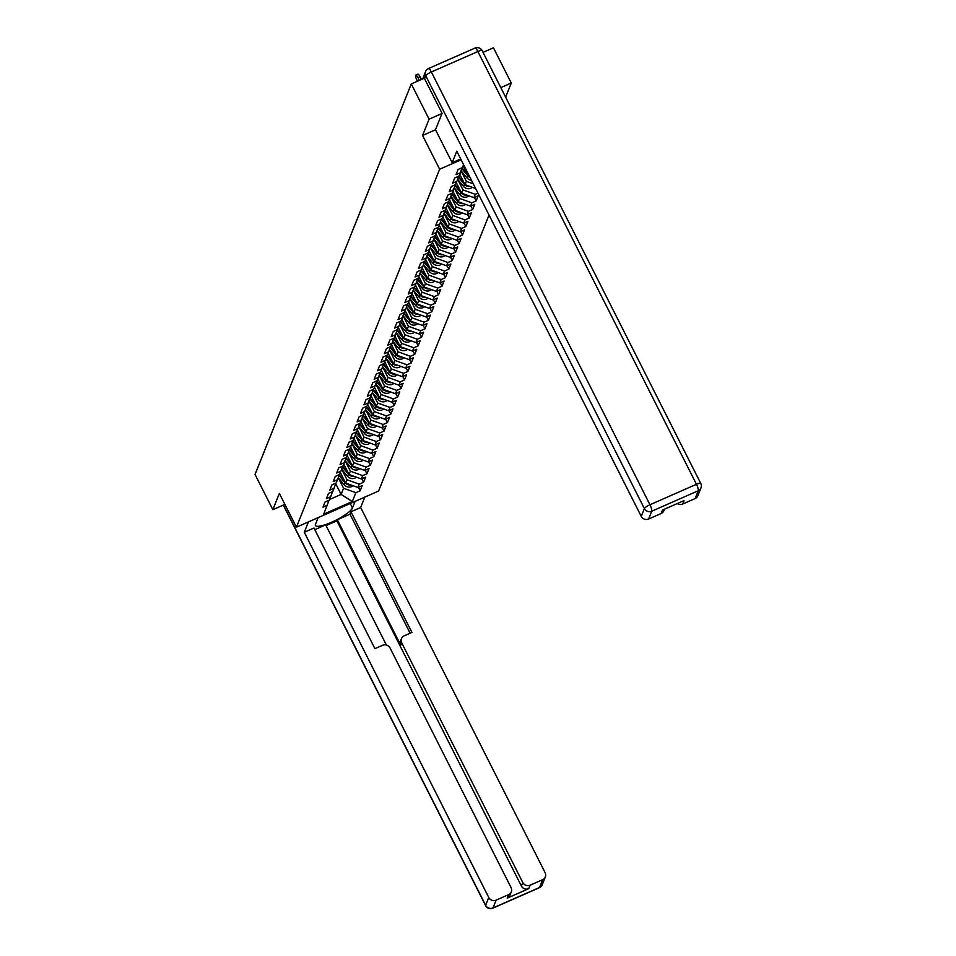 <?xml version="1.0" encoding="UTF-8"?>
<svg xmlns="http://www.w3.org/2000/svg" width="956" height="956" viewBox="0 0 956 956"><rect width="100%" height="100%" fill="white"/><g stroke="black" fill="none" stroke-linecap="round" stroke-linejoin="round"><path stroke-width="1.43" d="M505.628 97.142L511.269 83.029L493.475 47.8L483.019 52.389M441.995 113.501L429.089 119.177L422.576 135.453L439.64 169.236L296.42 527.186L378.6 491.049L489.03 215.04M439.64 169.236L461.127 159.795M463.564 164.623L462.381 167.599L458.103 169.475L456.024 174.673L460.302 172.785L462.106 167.718M472.348 187.328A6.095 5.772 -158.2 0 1 463.552 186.432L457.625 179.25L462.967 189.886L475.252 194.307L477.964 193.124M475.252 194.307L473.913 197.641L478.191 195.765L476.112 200.963L474.343 197.462M468.93 195.849A6.095 5.772 -158.2 0 1 460.135 194.952L454.208 187.782L459.561 198.406L471.846 202.839L476.112 200.963M471.846 202.839L470.507 206.173L474.774 204.297L472.706 209.484L470.938 205.982M450.79 196.327L456.143 206.926L468.428 211.36L472.706 209.484M468.428 211.36L467.09 214.694L471.368 212.818L469.288 218.004L467.52 214.502M462.106 212.901A6.095 5.772 -158.2 0 1 453.323 212.005L447.384 204.823L452.738 215.459L465.022 219.892L469.288 218.004M465.022 219.892L463.684 223.226L467.962 221.338L465.883 226.536L464.114 223.035M443.966 213.379L449.332 223.979L461.605 228.412L465.883 226.536M461.605 228.412L460.278 231.746L464.544 229.87L462.465 235.056L460.696 231.555M440.561 221.9L445.914 232.511L458.199 236.933L462.465 235.056M458.199 236.933L456.86 240.267L461.139 238.391L459.059 243.589L457.291 240.087M437.143 230.432L442.509 241.031L454.781 245.465L459.059 243.589M454.781 245.465L453.455 248.799L457.721 246.911L455.642 252.109L453.873 248.608M448.472 246.995A6.095 5.772 -158.2 0 1 439.676 246.098L433.749 238.928L439.091 249.552L451.375 253.985L455.642 252.109M451.375 253.985L450.037 257.319L454.315 255.443L452.236 260.63L450.467 257.128M430.32 247.473L435.685 258.084L447.958 262.518L452.236 260.63M447.958 262.518L446.631 265.852L450.897 263.964L448.83 269.162L447.061 265.66M426.914 256.005L432.267 266.605L444.552 271.038L448.83 269.162M444.552 271.038L443.214 274.372L447.492 272.496L445.412 277.682L443.644 274.181M438.23 272.568A6.095 5.772 -158.2 0 1 429.435 271.683L423.508 264.501L428.862 275.137L441.146 279.558L445.412 277.682M441.146 279.558L439.808 282.892L444.074 281.016L442.007 286.203L440.238 282.713M420.09 273.058L425.444 283.657L437.729 288.091L442.007 286.203M437.729 288.091L436.39 291.425L440.668 289.537L438.589 294.735L436.82 291.233M416.685 281.578L422.038 292.178L434.323 296.611L438.589 294.735M434.323 296.611L432.984 299.945L437.262 298.069L435.183 303.255L433.415 299.754M428.001 298.153A6.095 5.772 -158.2 0 1 419.206 297.256L413.279 290.074L418.632 300.71L430.905 305.143L435.183 303.255M430.905 305.143L429.579 308.465L433.845 306.589L431.765 311.787L429.997 308.286M424.595 306.673A6.095 5.772 -158.2 0 1 415.8 305.777L409.873 298.607L415.215 309.23L427.499 313.664L431.765 311.787M427.499 313.664L426.161 316.998L430.439 315.122L428.36 320.308L426.591 316.806M406.443 307.151L411.809 317.762L424.082 322.184L428.36 320.308M424.082 322.184L422.755 325.518L427.021 323.642L424.942 328.828L423.173 325.339M403.038 315.683L408.391 326.283L420.676 330.716L424.942 328.828M420.676 330.716L419.337 334.05L423.616 332.162L421.536 337.36L419.768 333.859M414.354 332.246A6.095 5.772 -158.2 0 1 405.559 331.35L399.632 324.18L404.986 334.803L417.258 339.237L421.536 337.36M417.258 339.237L415.932 342.571L420.198 340.695L418.13 345.881L416.362 342.379M396.214 332.724L401.568 343.335L413.852 347.757L418.13 345.881M413.852 347.757L412.514 351.091L416.792 349.215L414.713 354.413L412.944 350.912M407.531 349.299A6.095 5.772 -158.2 0 1 398.736 348.402L392.808 341.232L398.162 351.856L410.447 356.289L414.713 354.413M410.447 356.289L409.108 359.623L413.374 357.747L411.307 362.933L409.538 359.432M404.125 357.819A6.095 5.772 -158.2 0 1 395.33 356.923L389.403 349.753L394.744 360.388L407.029 364.81L411.307 362.933M407.029 364.81L405.691 368.144L409.969 366.268L407.889 371.454L406.121 367.964M385.985 358.309L391.339 368.908L403.623 373.342L407.889 371.454M403.623 373.342L402.285 376.676L406.563 374.788L404.484 379.986L402.715 376.485M397.302 374.872A6.095 5.772 -158.2 0 1 388.506 373.975L382.579 366.805L387.933 377.429L400.205 381.862L404.484 379.986M400.205 381.862L398.879 385.196L403.145 383.32L401.066 388.506L399.297 385.005M393.896 383.404A6.095 5.772 -158.2 0 1 385.101 382.508L379.174 375.326L384.515 385.961L396.8 390.383L401.066 388.506M396.8 390.383L395.461 393.717L399.739 391.841L397.66 397.039L395.892 393.537M375.744 383.882L381.109 394.481L393.382 398.915L397.66 397.039M393.382 398.915L392.056 402.249L396.322 400.373L394.242 405.559L392.474 402.058M387.072 400.445A6.095 5.772 -158.2 0 1 378.277 399.548L372.35 392.378L377.692 403.014L389.976 407.435L394.242 405.559M389.976 407.435L388.638 410.769L392.916 408.893L390.837 414.079L389.068 410.578M368.92 400.923L374.286 411.534L386.559 415.968L390.837 414.079M386.559 415.968L385.232 419.302L389.498 417.414L387.431 422.612L385.662 419.11M365.515 409.455L370.868 420.054L383.153 424.488L387.431 422.612M383.153 424.488L381.814 427.822L386.093 425.946L384.013 431.132L382.245 427.631M376.831 426.029A6.095 5.772 -158.2 0 1 368.048 425.133L362.109 417.951L367.463 428.587L379.747 433.008L384.013 431.132M379.747 433.008L378.409 436.342L382.675 434.466L380.608 439.664L378.839 436.163M373.426 434.55A6.095 5.772 -158.2 0 1 364.63 433.654L358.703 426.484L364.045 437.107L376.329 441.541L380.608 439.664M376.329 441.541L374.991 444.875L379.269 442.998L377.19 448.185L375.421 444.683M355.285 435.028L360.639 445.639L372.924 450.061L377.19 448.185M372.924 450.061L371.585 453.395L375.863 451.519L373.784 456.705L372.015 453.204M366.602 451.602A6.095 5.772 -158.2 0 1 357.807 450.706L351.88 443.524L357.233 454.16L369.506 458.593L373.784 456.705M369.506 458.593L368.18 461.927L372.446 460.039L370.366 465.237L368.598 461.736M363.196 460.123A6.095 5.772 -158.2 0 1 354.401 459.227L348.474 452.057L353.816 462.68L366.1 467.114L370.366 465.237M366.1 467.114L364.762 470.448L369.04 468.571L366.961 473.758L365.192 470.256M345.044 460.601L350.41 471.212L362.683 475.634L366.961 473.758M362.683 475.634L361.356 478.968L365.622 477.092L363.543 482.29L361.774 478.789M341.639 469.133L346.992 479.733L359.277 484.166L363.543 482.29M359.277 484.166L357.938 487.5L362.216 485.612L360.137 490.81L358.369 487.309M352.955 485.696A6.095 5.772 -158.2 0 1 344.16 484.8L338.233 477.63L343.586 488.253L355.859 492.687L360.137 490.81M355.859 492.687L352.31 501.565L323.714 514.149L329.079 500.191M460.302 172.785L458.964 176.119L454.698 177.995L452.618 183.194L456.884 181.317L455.558 184.651L451.28 186.528L449.2 191.714L453.479 189.838L452.14 193.172L447.874 195.048L445.795 200.246L450.061 198.358L448.734 201.692L444.456 203.58L442.377 208.767L446.655 206.89L445.317 210.224L441.051 212.101L438.971 217.287L443.237 215.411L441.911 218.745L437.633 220.621L435.554 225.819L439.832 223.943L438.493 227.277L434.227 229.153L432.148 234.34L436.426 232.463L435.088 235.797L430.809 237.674L428.742 242.872L433.008 240.984L431.682 244.318L427.404 246.206L425.324 251.392L429.603 249.516L428.264 252.85L423.998 254.726L421.919 259.913L426.185 258.036L424.858 261.37L420.58 263.247L418.501 268.445L422.779 266.569L421.441 269.903L417.175 271.779L415.095 276.965L419.361 275.089L418.035 278.423L413.757 280.299L411.678 285.497L415.956 283.609L414.617 286.943L410.351 288.832L408.272 294.018L412.538 292.142L411.211 295.476L406.933 297.352L404.854 302.538L409.132 300.662L407.794 303.996L403.528 305.872L401.448 311.07L405.726 309.194L404.388 312.528L400.11 314.405L398.043 319.591L402.309 317.715L400.982 321.049L396.704 322.925L394.625 328.123L398.903 326.235L397.565 329.569L393.298 331.457L391.219 336.643L395.485 334.767L394.159 338.101L389.881 339.978L387.801 345.164L392.08 343.288L390.741 346.622L386.475 348.498L384.396 353.696L388.662 351.82L387.335 355.142L383.057 357.03L380.978 362.216L385.256 360.34L383.918 363.674L379.651 365.55L377.572 370.749L381.838 368.861L380.512 372.195L376.234 374.083L374.155 379.269L378.433 377.393L377.094 380.727L372.828 382.603L370.749 387.789L375.027 385.913L373.688 389.247L369.41 391.124L367.343 396.322L371.609 394.434L370.283 397.768L366.005 399.656L363.925 404.842L368.203 402.966L366.865 406.3L362.599 408.176L360.52 413.374L364.786 411.486L363.459 414.82L359.181 416.708L357.102 421.895L361.38 420.019L360.042 423.353L355.775 425.229L353.696 430.415L357.962 428.539L356.636 431.873L352.358 433.749L350.278 438.947L354.557 437.059L353.218 440.393L348.952 442.281L346.873 447.468L351.151 445.592L349.812 448.926L345.534 450.802L343.455 456L347.733 454.112L346.395 457.446L342.129 459.322L340.049 464.52L344.327 462.644L342.989 465.978L338.711 467.854L336.643 473.041L340.91 471.165L339.583 474.499L335.305 476.375L333.226 481.573L337.504 479.685L336.165 483.019L331.899 484.907L329.82 490.093L334.086 488.217L332.76 491.551L328.482 493.427L326.402 498.614L330.68 496.738L329.342 500.072L325.076 501.948L322.997 507.146L327.263 505.27M456.884 181.317L458.701 176.239M463.146 165.663L468.464 176.167L468.87 175.127M468.464 176.167L469.599 176.573M453.479 189.838L455.283 184.771M461.019 170.754L466.385 181.353L473.28 183.839M459.74 174.183L465.046 184.687L466.385 181.353M465.046 184.687L475.634 188.511M450.061 198.358L451.877 193.291M456.335 182.704L461.64 193.22L462.967 189.886M461.64 193.22L473.913 197.641M446.655 206.89L448.46 201.812M452.917 191.236L458.223 201.74L459.561 198.406M458.223 201.74L470.507 206.173M443.237 215.411L445.054 210.344M449.511 199.756L454.817 210.26L456.143 206.926M454.817 210.26L467.09 214.694M439.832 223.943L441.636 218.864M446.094 208.289L451.399 218.793L452.738 215.459M451.399 218.793L463.684 223.226M436.426 232.463L438.23 227.397M442.688 216.809L447.994 227.313L449.332 223.979M447.994 227.313L460.278 231.746M433.008 240.984L434.813 235.917M439.27 225.329L444.576 235.845L445.914 232.511M444.576 235.845L456.86 240.267M429.603 249.516L431.407 244.437M435.864 233.862L441.17 244.366L442.509 241.031M441.17 244.366L453.455 248.799M426.185 258.036L428.001 252.97M432.447 242.382L437.764 252.886L439.091 249.552M437.764 252.886L450.037 257.319M422.779 266.569L424.584 261.49M429.041 250.914L434.347 261.418L435.685 258.084M434.347 261.418L446.631 265.852M419.361 275.089L421.178 270.01M425.635 259.435L430.941 269.939L432.267 266.605M430.941 269.939L443.214 274.372M415.956 283.609L417.76 278.543M422.217 267.955L427.523 278.471L428.862 275.137M427.523 278.471L439.808 282.892M412.538 292.142L414.354 287.063M418.812 276.487L424.117 286.991L425.444 283.657M424.117 286.991L436.39 291.425M409.132 300.662L410.937 295.595M415.394 285.007L420.7 295.512L422.038 292.178M420.7 295.512L432.984 299.945M405.726 309.194L407.531 304.116M411.988 293.54L417.294 304.044L418.632 300.71M417.294 304.044L429.579 308.465M402.309 317.715L404.113 312.636M408.57 302.06L413.876 312.564L415.215 309.23M413.876 312.564L426.161 316.998M398.903 326.235L400.707 321.168M405.165 310.58L410.471 321.096L411.809 317.762M410.471 321.096L422.755 325.518M395.485 334.767L397.302 329.689M401.747 319.113L407.065 329.617L408.391 326.283M407.065 329.617L419.337 334.05M392.08 343.288L393.884 338.221M398.341 327.633L403.647 338.137L404.986 334.803M403.647 338.137L415.932 342.571M388.662 351.82L390.478 346.741M394.936 336.165L400.241 346.67L401.568 343.335M400.241 346.67L412.514 351.091M385.256 360.34L387.06 355.262M391.518 344.686L396.824 355.19L398.162 351.856M396.824 355.19L409.108 359.623M381.838 368.861L383.655 363.794M388.112 353.206L393.418 363.722L394.744 360.388M393.418 363.722L405.691 368.144M378.433 377.393L380.237 372.314M384.694 361.738L390 372.243L391.339 368.908M390 372.243L402.285 376.676M375.027 385.913L376.831 380.846M381.289 370.259L386.594 380.763L387.933 377.429M386.594 380.763L398.879 385.196M371.609 394.434L373.414 389.367M377.871 378.791L383.177 389.295L384.515 385.961M383.177 389.295L395.461 393.717M368.203 402.966L370.008 397.887M374.465 387.311L379.771 397.815L381.109 394.481M379.771 397.815L392.056 402.249M364.786 411.486L366.602 406.42M371.048 395.832L376.365 406.348L377.692 403.014M376.365 406.348L388.638 410.769M361.38 420.019L363.184 414.94M367.642 404.364L372.948 414.868L374.286 411.534M372.948 414.868L385.232 419.302M357.962 428.539L359.779 423.472M364.236 412.884L369.542 423.389L370.868 420.054M369.542 423.389L381.814 427.822M354.557 437.059L356.361 431.993M360.818 421.405L366.124 431.921L367.463 428.587M366.124 431.921L378.409 436.342M351.151 445.592L352.955 440.513M357.413 429.937L362.718 440.441L364.045 437.107M362.718 440.441L374.991 444.875M347.733 454.112L349.538 449.045M353.995 438.457L359.301 448.962L360.639 445.639M359.301 448.962L371.585 453.395M344.327 462.644L346.132 457.565M350.589 446.99L355.895 457.494L357.233 454.16M355.895 457.494L368.18 461.927M340.91 471.165L342.714 466.098M347.171 455.51L352.477 466.014L353.816 462.68M352.477 466.014L364.762 470.448M337.504 479.685L339.308 474.618M343.766 464.03L349.071 474.546L350.41 471.212M349.071 474.546L361.356 478.968M334.086 488.217L335.903 483.139M340.348 472.563L345.666 483.067L346.992 479.733M345.666 483.067L357.938 487.5M330.68 496.738L332.485 491.671M335.699 483.676L341.125 494.407L343.586 488.253M329.581 499.486L341.125 494.407L352.31 501.565M296.42 527.186L279.355 493.404L272.842 509.679L284.9 504.386M272.842 509.679L255.049 474.451L411.295 83.937L429.089 119.177M511.269 83.029L500.825 87.629M424.345 78.201L411.295 83.937M422.576 135.453L435.518 129.765M348.773 484.19A6.095 5.772 -158.2 0 1 347.279 483.652M344.949 481.657L339.26 474.762M340.886 473.626L340.24 472.838M350.84 484.931A6.095 5.772 -158.2 0 1 345.008 482.696L339.01 475.443M355.118 501.374L352.465 507.995A20.769 4.505 153.2 0 1 333.764 521.247A20.769 4.505 153.2 0 1 315.432 525.489A20.769 4.505 153.2 0 1 315.492 524.258L318.133 517.638M308.441 521.904L304.283 532.289L313.974 528.023L374.931 648.682L382.651 645.288A5.545 5.246 21.8 0 1 390.024 647.941L511.101 887.658A5.545 5.246 21.8 0 1 511.317 891.876L509.918 895.378A5.545 5.246 -158.2 0 1 507.218 898.15L528.74 888.674A5.545 5.246 -158.2 0 1 521.379 886.021L336.906 520.829L326.044 525.597M386.367 645.013L325.673 524.868L314.799 529.648M336.906 520.829L337.337 519.729L349.992 514.173L350.96 511.759L360.651 507.505L545.123 872.697A5.545 5.246 21.8 0 1 542.638 879.687L530.138 885.184L528.74 888.674M364.81 497.108L360.651 507.505M304.283 532.289L488.755 897.481A5.545 5.246 21.8 0 0 496.128 900.146L508.616 894.649A5.545 5.246 21.8 0 0 511.317 891.876M521.379 886.021L522.777 882.519L401.687 642.814A5.545 5.246 21.8 0 1 404.185 635.824L411.905 632.418L350.96 511.759M522.777 882.519A5.545 5.246 21.8 0 0 530.138 885.184M401.687 642.814L400.731 645.216L337.337 519.729M400.731 645.216A5.545 5.246 -158.2 0 1 400.516 640.998L401.472 638.584M410.124 633.207L349.992 514.173M460.696 158.947L452.164 162.711L456.777 151.179L641.249 516.371L644.368 508.556L425.767 75.799L424.584 78.751L442.066 113.334L435.506 129.729L452.164 162.711M695.12 498.578L698.25 490.763A5.545 5.246 21.8 0 0 700.951 487.99L697.832 495.805A5.545 5.246 -158.2 0 1 695.12 498.578L682.632 504.063A5.545 5.246 -158.2 0 1 677.207 503.573M664.444 509.19L663.811 510.767A5.545 5.246 -158.2 0 1 661.11 513.539L648.61 519.024A5.545 5.246 -158.2 0 1 641.249 516.371M682.632 504.063L684.03 500.574L662.508 510.038L661.11 513.539M424.584 78.751A5.545 5.246 -158.2 0 1 424.38 74.52L425.551 71.569A5.545 5.246 21.8 0 0 425.767 75.799A5.545 1.207 -26.8 0 1 431.359 71.987L649.961 504.744L696.47 484.298L477.869 51.528L431.359 71.987A5.545 1.291 66.3 0 0 428.467 68.557A5.545 5.545 0 0 0 425.551 71.569A5.545 5.246 21.8 0 1 428.264 68.796A5.545 1.291 66.3 0 1 428.467 68.557L474.977 48.099A5.545 1.291 -113.7 0 1 477.869 51.528A5.545 1.207 -26.8 0 1 482.159 50.668A5.545 5.545 0 0 0 474.977 48.099M352.178 475.67A6.095 5.772 -158.2 0 1 350.697 475.132M348.354 473.124L342.666 466.241M344.303 465.094L343.658 464.317M354.246 476.411A6.095 5.772 -158.2 0 1 348.414 474.176L342.427 466.922M356.373 477.175A6.095 5.772 -158.2 0 1 347.578 476.279L341.65 469.109M355.596 467.137A6.095 5.772 -158.2 0 1 354.102 466.6M351.772 464.604L346.072 457.721M347.709 456.574L347.064 455.785M357.664 467.878A6.095 5.772 -158.2 0 1 351.832 465.656L345.833 458.402M359.779 468.655A6.095 5.772 -158.2 0 1 350.983 467.759L345.056 460.577M359.002 458.617A6.095 5.772 -158.2 0 1 357.52 458.079M355.178 456.084L349.49 449.189M351.127 448.053L350.47 447.265M361.069 459.358A6.095 5.772 -158.2 0 1 355.238 457.123L349.251 449.87M362.42 450.085A6.095 5.772 -158.2 0 1 360.926 449.547M358.596 447.551L352.895 440.668M354.533 439.521L353.887 438.744M364.475 450.838A6.095 5.772 -158.2 0 1 358.655 448.603L352.656 441.349M365.825 441.564A6.095 5.772 -158.2 0 1 364.344 441.027M362.001 439.031L356.313 432.136M357.95 431.001L357.293 430.212M367.893 442.305A6.095 5.772 -158.2 0 1 362.061 440.071L356.062 432.817M370.008 443.07A6.095 5.772 -158.2 0 1 361.225 442.174L355.285 435.004M369.243 433.044A6.095 5.772 -158.2 0 1 367.749 432.506M365.419 430.499L359.719 423.616M361.356 422.468L360.711 421.692M371.298 433.785A6.095 5.772 -158.2 0 1 365.479 431.55L359.48 424.297M372.649 424.512A6.095 5.772 -158.2 0 1 371.167 423.974M368.825 421.978L363.137 415.095M364.762 413.948L364.117 413.159M374.716 425.265A6.095 5.772 -158.2 0 1 368.885 423.03L362.886 415.776M376.067 415.991A6.095 5.772 -158.2 0 1 374.573 415.454M372.231 413.458L366.542 406.563M368.18 405.428L367.534 404.639M378.122 416.732A6.095 5.772 -158.2 0 1 372.29 414.498L366.303 407.244M380.249 417.497A6.095 5.772 -158.2 0 1 371.454 416.601L365.527 409.431M379.472 407.459A6.095 5.772 -158.2 0 1 377.979 406.933M375.648 404.926L369.96 398.043M371.585 396.895L370.94 396.119M381.54 408.212A6.095 5.772 -158.2 0 1 375.708 405.977L369.709 398.724M383.655 408.977A6.095 5.772 -158.2 0 1 374.86 408.081L368.932 400.899M382.878 398.939A6.095 5.772 -158.2 0 1 381.396 398.401M379.054 396.405L373.366 389.522M375.003 388.375L374.358 387.586M384.945 399.68A6.095 5.772 -158.2 0 1 379.114 397.445L373.127 390.191M386.296 390.418A6.095 5.772 -158.2 0 1 384.802 389.881M382.472 387.885L376.772 380.99M378.409 379.843L377.763 379.066M388.363 391.159A6.095 5.772 -158.2 0 1 382.531 388.925L376.533 381.671M390.478 391.924A6.095 5.772 -158.2 0 1 381.683 391.028L375.756 383.858M389.701 381.886A6.095 5.772 -158.2 0 1 388.22 381.348M385.877 379.353L380.189 372.47M381.826 371.322L381.169 370.534M391.769 382.639A6.095 5.772 -158.2 0 1 385.937 380.404L379.95 373.151M393.119 373.366A6.095 5.772 -158.2 0 1 391.625 372.828M389.295 370.832L383.595 363.937M385.232 362.802L384.587 362.013M395.175 374.107A6.095 5.772 -158.2 0 1 389.355 371.872L383.356 364.618M396.525 364.834A6.095 5.772 -158.2 0 1 395.043 364.308M392.701 362.3L387.013 355.417M388.65 354.27L387.993 353.493M398.592 365.586A6.095 5.772 -158.2 0 1 392.761 363.352L386.762 356.098M400.707 366.351A6.095 5.772 -158.2 0 1 391.924 365.455L385.985 358.273M399.943 356.313A6.095 5.772 -158.2 0 1 398.449 355.775M396.119 353.78L390.418 346.897M392.056 345.749L391.41 344.961M401.998 357.054A6.095 5.772 -158.2 0 1 396.178 354.819L390.179 347.566M403.348 347.793A6.095 5.772 -158.2 0 1 401.867 347.255M399.524 345.259L393.836 338.364M395.461 337.217L394.816 336.44M405.416 348.534A6.095 5.772 -158.2 0 1 399.584 346.299L393.585 339.045M406.766 339.26A6.095 5.772 -158.2 0 1 405.272 338.723M402.93 336.727L397.242 329.844M398.879 328.697L398.234 327.908M408.821 340.013A6.095 5.772 -158.2 0 1 402.99 337.779L397.003 330.525M410.949 340.778A6.095 5.772 -158.2 0 1 402.153 339.882L396.226 332.7M410.172 330.74A6.095 5.772 -158.2 0 1 408.678 330.202M406.348 328.207L400.66 321.312M402.285 320.176L401.64 319.388M412.239 331.481A6.095 5.772 -158.2 0 1 406.408 329.246L400.409 321.993M413.578 322.22A6.095 5.772 -158.2 0 1 412.096 321.682M409.754 319.674L404.065 312.791M405.703 311.644L405.057 310.867M415.645 322.961A6.095 5.772 -158.2 0 1 409.813 320.726L403.826 313.472M417.772 323.726A6.095 5.772 -158.2 0 1 408.977 322.829L403.05 315.647M416.995 313.688A6.095 5.772 -158.2 0 1 415.502 313.15M413.171 311.154L407.471 304.271M409.108 303.124L408.463 302.335M419.063 314.428A6.095 5.772 -158.2 0 1 413.231 312.194L407.232 304.94M421.178 315.193A6.095 5.772 -158.2 0 1 412.383 314.309L406.455 307.127M420.401 305.167A6.095 5.772 -158.2 0 1 418.919 304.629M416.577 302.634L410.889 295.739M412.526 294.591L411.869 293.815M422.468 305.908A6.095 5.772 -158.2 0 1 416.637 303.673L410.65 296.42M423.819 296.635A6.095 5.772 -158.2 0 1 422.325 296.097M419.995 294.101L414.295 287.218M415.932 286.071L415.286 285.282M425.874 297.388A6.095 5.772 -158.2 0 1 420.054 295.153L414.056 287.899M427.224 288.115A6.095 5.772 -158.2 0 1 425.743 287.577M423.4 285.581L417.712 278.686M419.349 277.551L418.692 276.762M429.292 288.855A6.095 5.772 -158.2 0 1 423.46 286.621L417.461 279.367M431.407 289.62A6.095 5.772 -158.2 0 1 422.624 288.724L416.685 281.554M430.642 279.594A6.095 5.772 -158.2 0 1 429.148 279.056M426.818 277.049L421.118 270.166M422.755 269.018L422.11 268.242M432.698 280.335A6.095 5.772 -158.2 0 1 426.866 278.1L420.879 270.847M434.825 281.1A6.095 5.772 -158.2 0 1 426.029 280.204L420.102 273.022M434.048 271.062A6.095 5.772 -158.2 0 1 432.566 270.524M430.224 268.528L424.536 261.645M426.161 260.498L425.516 259.709M436.115 271.803A6.095 5.772 -158.2 0 1 430.284 269.568L424.285 262.326M437.466 262.541A6.095 5.772 -158.2 0 1 435.972 262.004M433.63 260.008L427.941 253.113M429.579 251.966L428.933 251.189M439.521 263.282A6.095 5.772 -158.2 0 1 433.689 261.048L427.702 253.794M441.648 264.047A6.095 5.772 -158.2 0 1 432.853 263.151L426.926 255.981M440.871 254.009A6.095 5.772 -158.2 0 1 439.378 253.471M437.047 251.476L431.359 244.593M432.984 243.445L432.339 242.657M442.939 254.762A6.095 5.772 -158.2 0 1 437.107 252.527L431.108 245.274M445.054 255.527A6.095 5.772 -158.2 0 1 436.259 254.631L430.331 247.449M444.277 245.489A6.095 5.772 -158.2 0 1 442.795 244.951M440.453 242.955L434.765 236.06M436.402 234.925L435.757 234.136M446.344 246.23A6.095 5.772 -158.2 0 1 440.513 243.995L434.526 236.741M447.695 236.969A6.095 5.772 -158.2 0 1 446.201 236.431M443.871 234.423L438.171 227.54M439.808 226.393L439.163 225.616M449.762 237.709A6.095 5.772 -158.2 0 1 443.931 235.475L437.932 228.221M451.877 238.474A6.095 5.772 -158.2 0 1 443.082 237.578L437.155 230.408M451.101 228.436A6.095 5.772 -158.2 0 1 449.619 227.898M447.277 225.903L441.588 219.02M443.226 217.872L442.568 217.084M453.168 229.177A6.095 5.772 -158.2 0 1 447.336 226.954L441.349 219.701M455.295 229.954A6.095 5.772 -158.2 0 1 446.5 229.058L440.573 221.876M454.518 219.916A6.095 5.772 -158.2 0 1 453.025 219.378M450.694 217.382L444.994 210.487M446.631 209.34L445.986 208.563M456.574 220.657A6.095 5.772 -158.2 0 1 450.754 218.422L444.755 211.168M458.701 221.422A6.095 5.772 -158.2 0 1 449.906 220.525L443.978 213.355M457.924 211.384A6.095 5.772 -158.2 0 1 456.442 210.846M454.1 208.85L448.412 201.967M450.049 200.82L449.392 200.043M459.991 212.136A6.095 5.772 -158.2 0 1 454.16 209.902L448.161 202.648M461.342 202.863A6.095 5.772 -158.2 0 1 459.848 202.325M457.518 200.33L451.818 193.435M453.455 192.299L452.809 191.511M463.397 203.604A6.095 5.772 -158.2 0 1 457.565 201.369L451.579 194.116M465.524 204.369A6.095 5.772 -158.2 0 1 456.729 203.473L450.802 196.303M464.747 194.343A6.095 5.772 -158.2 0 1 463.266 193.805M460.923 191.798L455.235 184.914M456.86 183.767L456.215 182.99M466.815 195.084A6.095 5.772 -158.2 0 1 460.983 192.849L454.984 185.595M468.165 185.811A6.095 5.772 -158.2 0 1 466.671 185.273M464.329 183.277L458.641 176.394M460.278 175.247L459.633 174.458M470.221 186.551A6.095 5.772 -158.2 0 1 464.389 184.329L458.402 177.075M467.747 174.757L462.059 167.862M463.684 166.726L463.039 165.938M470.089 177.541A6.095 5.772 -158.2 0 1 467.807 175.796L461.808 168.543M471.428 180.194A6.095 5.772 -158.2 0 1 466.958 177.9L461.031 170.73M415.764 75.106L417.892 74.162A4.159 0.968 66.3 0 1 420.066 76.731L417.927 77.675A4.159 0.968 -113.7 0 0 415.764 75.106A4.159 0.968 -113.7 0 0 416.935 80.137L417.485 81.212M420.066 76.731L421.441 79.479M417.927 77.675L419.314 80.412M424.165 77.603L423.831 78.428M344.16 484.8L345.008 482.696M507.218 898.15L508.616 894.649M496.128 900.146L492.997 907.961L539.507 887.503L542.638 879.687M283.43 505.031L485.624 905.296L488.755 897.481M350.207 503.525L352.465 507.995M492.997 907.961A5.545 5.246 -158.2 0 1 485.624 905.296A5.545 1.207 -26.8 0 0 485.612 905.631A5.545 5.545 0 0 0 492.782 908.2A5.545 1.291 -113.7 0 0 492.997 907.961M492.424 908.164A5.545 1.291 -113.7 0 0 492.782 908.2L539.303 887.742A5.545 5.545 0 0 0 542.207 884.73A5.545 5.246 -158.2 0 1 539.507 887.503A5.545 1.291 66.3 0 1 539.303 887.742A5.545 1.291 66.3 0 1 538.981 887.73M700.951 487.99A5.545 5.545 0 0 0 700.76 483.437A5.545 1.207 -26.8 0 0 696.47 484.298A5.545 1.291 66.3 0 1 698.25 490.763L651.741 511.209L648.61 519.024M651.741 511.209A5.545 1.291 -113.7 0 0 649.961 504.744A5.545 1.207 -26.8 0 0 644.368 508.556A5.545 5.246 21.8 0 0 651.741 511.209M347.578 476.279L348.414 474.176M350.983 467.759L351.832 465.656M354.401 459.227L355.238 457.123M357.807 450.706L358.655 448.603M361.225 442.174L362.061 440.071M364.63 433.654L365.479 431.55M368.048 425.133L368.885 423.03M371.454 416.601L372.29 414.498M374.86 408.081L375.708 405.977M378.277 399.548L379.114 397.445M381.683 391.028L382.531 388.925M385.101 382.508L385.937 380.404M388.506 373.975L389.355 371.872M391.924 365.455L392.761 363.352M395.33 356.923L396.178 354.819M398.736 348.402L399.584 346.299M402.153 339.882L402.99 337.779M405.559 331.35L406.408 329.246M408.977 322.829L409.813 320.726M412.383 314.309L413.231 312.194M415.8 305.777L416.637 303.673M419.206 297.256L420.054 295.153M422.624 288.724L423.46 286.621M426.029 280.204L426.866 278.1M429.435 271.683L430.284 269.568M432.853 263.151L433.689 261.048M436.259 254.631L437.107 252.527M439.676 246.098L440.513 243.995M443.082 237.578L443.931 235.475M446.5 229.058L447.336 226.954M449.906 220.525L450.754 218.422M453.323 212.005L454.16 209.902M456.729 203.473L457.565 201.369M460.135 194.952L460.983 192.849M463.552 186.432L464.389 184.329M466.958 177.9L467.807 175.796M422.683 78.93L424.141 75.285M542.207 884.73L545.338 876.915M485.612 905.631L283.287 505.091M700.76 483.437L482.159 50.668"/></g></svg>
